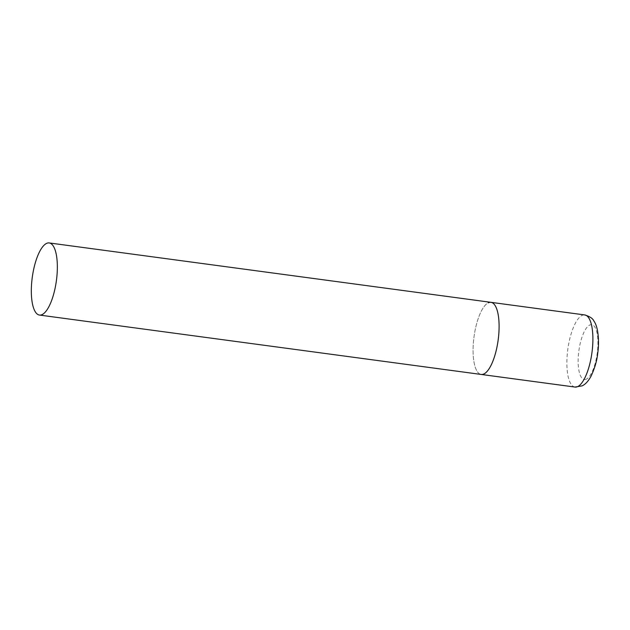<?xml version="1.0" encoding="UTF-8"?>
<svg xmlns="http://www.w3.org/2000/svg" width="630" height="630" viewBox="0 0 630 630"><rect width="100%" height="100%" fill="white"/><g stroke="black" fill="none" stroke-linecap="round" stroke-linejoin="round"><path stroke-width="0.47" stroke-dasharray="3.15 2.36" d="M490.943 302.329A36.39 12.183 -82.3 0 0 473.256 344.634A36.39 12.183 -82.3 0 0 481.241 374.448A36.39 12.183 97.7 0 1 473.563 340.712A36.39 12.183 97.7 0 1 488.203 302.833M575.033 387.064A36.39 12.183 97.7 0 1 567.346 353.32A36.39 12.183 97.7 0 1 581.994 315.441A36.39 12.183 97.7 0 1 584.727 314.937M586.428 379.118A27.657 9.261 97.7 0 1 578.277 356.84A27.657 9.261 97.7 0 1 589.641 325.072A27.657 9.261 97.7 0 1 597.791 347.35A27.657 9.261 97.7 0 1 586.428 379.118"/><path stroke-width="0.94" d="M483.982 373.944A36.39 12.183 97.7 0 1 481.241 374.448A36.39 12.183 -82.3 0 0 498.928 332.144A36.39 12.183 -82.3 0 0 490.943 302.329A36.39 12.183 97.7 0 1 498.621 336.066A36.39 12.183 97.7 0 1 483.982 373.944M488.203 302.833A36.39 12.183 97.7 0 1 490.943 302.329L584.727 314.937A36.39 12.183 97.7 0 1 592.413 348.673A36.39 12.183 97.7 0 1 577.765 386.552A36.39 12.183 97.7 0 1 575.033 387.064L582.096 385.875C585.341 384.418 588.341 381.166 591.082 376.118C594.767 368.211 596.988 360.541 597.744 353.115C599.256 343.35 598.744 327.427 593.838 320.961C592.838 318.481 589.798 316.473 584.727 314.937M57.172 272.759A36.39 12.183 -82.3 0 0 49.187 242.936A36.39 12.183 -82.3 0 0 31.5 285.24A36.39 12.183 -82.3 0 0 39.493 315.063A36.39 12.183 -82.3 0 0 57.172 272.759M39.493 315.063L575.033 387.064M490.943 302.329L49.187 242.936"/></g></svg>
